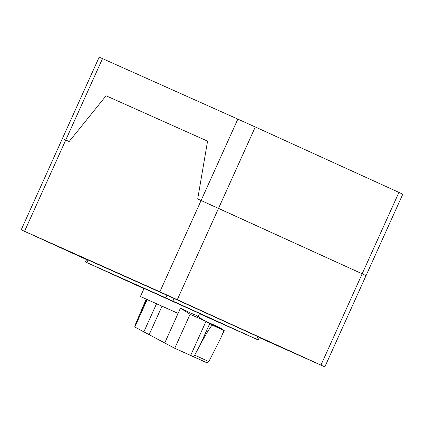 <?xml version="1.0" encoding="UTF-8"?>
<svg xmlns="http://www.w3.org/2000/svg" width="424" height="424" viewBox="0 0 424 424"><rect width="100%" height="100%" fill="white"/><g stroke="black" fill="none" stroke-linecap="round" stroke-linejoin="round"><path stroke-width="0.64" d="M147.07 299.54L178.085 313.394L140.434 296.503L147.07 299.54L134.795 327.036L174.736 348.284L190.646 355.402L206.006 321.387L220.453 327.969L223.533 330.269C223.904 330.561 223.061 332.999 220.999 337.594L208.847 361.598L207.203 362.923L174.736 348.284L190.09 314.274L206.006 321.387L209.684 323.729L223.782 330.148M164.713 343.005L180.454 308.147C187.355 311.624 192.485 313.961 195.846 315.159L203.955 320.47M140.434 296.503L144.081 288.431L199.582 313.49L198.151 316.67M207.203 362.923L192.968 356.436L194.696 355.153L199.964 345.258C205.9 334.054 211.709 324.667 212.376 325.197L223.533 330.275L209.695 323.735L199.964 345.258M190.646 355.402L192.968 356.436M180.454 308.147L190.09 314.274M146.169 299.164L135.447 324.318L134.721 326.893M143.985 288.638L85.473 261.979L165.731 297.849L258.19 339.942L199.487 313.707M258.19 339.942L259.371 337.319L166.918 295.226L86.66 259.356L85.473 261.979M29.41 233.55L48.124 241.966L29.41 233.55M161.348 292.534L180.057 300.945L161.348 292.534M316.622 363.13L297.913 354.713L316.622 363.13M86.549 259.594L21.2 229.808L159.874 291.781L324.832 366.866L366.045 275.595L362.69 274.116M324.832 366.866L259.26 337.573M177.312 299.651L218.524 208.38L201.087 200.51L362.17 273.809L320.957 365.08M24.555 231.287L65.768 140.015L62.413 138.537L69.149 141.531L106.074 95.776L207.564 141.144L197.706 198.999L201.087 200.51L197.706 198.999L207.564 141.144L106.074 95.776L69.149 141.531L65.768 140.015L102.523 58.613L99.168 57.134L21.2 229.808M255.28 126.977L398.926 192.401L362.17 273.809L218.524 208.38L255.28 126.977L237.843 119.107L159.874 291.781M366.045 275.595L402.8 194.192L398.926 192.401M102.523 58.613L237.843 119.107M194.696 355.153L208.847 361.598M162 306.202L149.105 334.764M146.481 299.307L139.681 314.364M147.186 299.593L134.795 327.036M156.536 303.759L143.816 331.939M88.033 259.96L86.846 262.589M166.918 295.226L165.731 297.849M174.047 298.448L172.865 301.072M257.787 336.587L256.605 339.211M224.201 330.497L220.999 337.594"/></g></svg>
